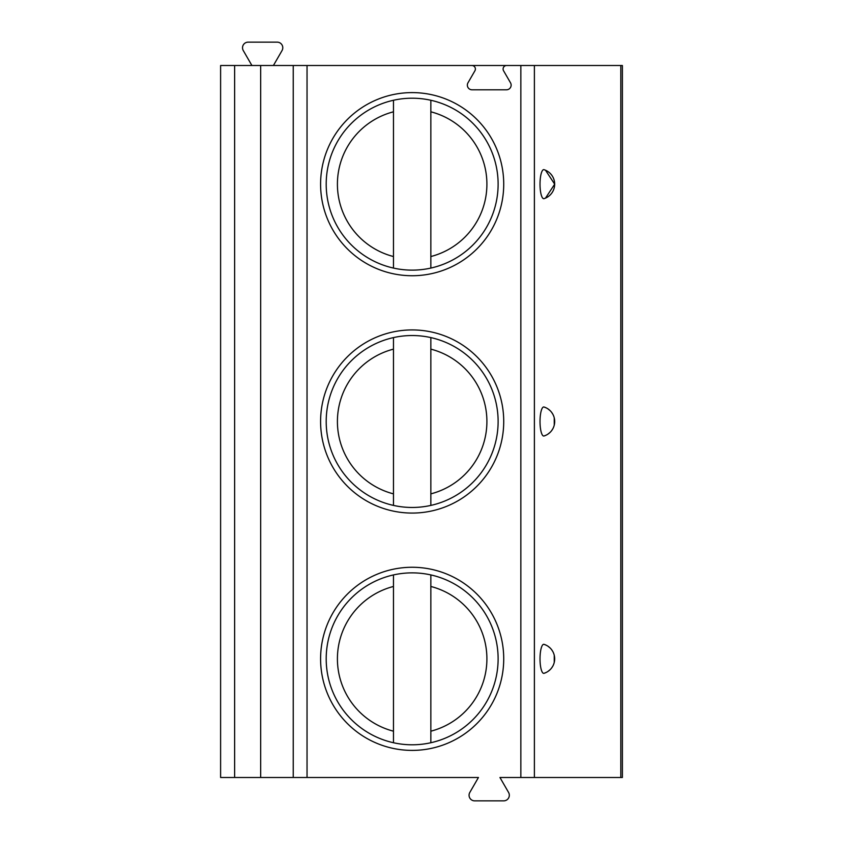 <?xml version="1.0" encoding="UTF-8"?>
<svg xmlns="http://www.w3.org/2000/svg" width="843" height="843" viewBox="0 0 843 843"><rect width="100%" height="100%" fill="white"/><g stroke="black" fill="none" stroke-linecap="round" stroke-linejoin="round"><path stroke-width="1.26" d="M534.388 777.488L534.388 65.512L622.387 65.512L622.387 777.488L499.941 777.488L508.571 792.441A5.606 5.606 0 0 1 503.714 800.85L474.672 800.85A5.606 5.606 0 0 1 469.814 792.441L478.445 777.488L220.613 777.488L220.613 65.512L471.89 65.512A3.509 3.509 0 0 1 474.925 70.77L467.981 82.793A4.668 4.668 0 0 0 472.027 89.801L506.464 89.801A4.668 4.668 0 0 0 510.51 82.793L503.556 70.759A3.509 3.509 0 0 1 506.59 65.512L471.89 65.512M545.495 198.126L554.683 184.174L545.495 170.223M544.051 169.685A14.531 3.741 90 0 0 540.015 184.174A14.531 3.741 90 0 0 544.051 198.653A15.185 15.185 0 0 0 544.051 169.685A15.185 15.185 0 0 1 544.051 198.653M546.296 435.083L544.051 435.989A14.531 3.741 90 0 1 540.015 421.5A14.531 3.741 90 0 1 544.051 407.011L546.296 407.917M547.866 408.823L550.11 410.636M551.691 412.448L552.85 414.261M553.271 415.104L553.682 416.073M554.251 417.875L554.251 425.125M553.682 426.927L553.271 427.896M552.85 428.739L551.691 430.552M550.11 432.364L547.866 434.177M546.296 672.408L544.051 673.315A14.531 3.741 90 0 1 540.015 658.826A14.531 3.741 90 0 1 544.051 644.347L546.296 645.243M547.866 646.149L550.11 647.961M551.691 649.774L552.85 651.586M553.271 652.429L553.682 653.399M554.251 655.211L554.251 662.45M553.682 664.263L553.271 665.222M552.85 666.065L551.691 667.877M550.11 669.69L547.866 671.502M534.388 65.512L506.59 65.512M320.593 184.174A91.571 91.571 0 0 0 412.153 275.735A91.571 91.571 0 0 0 503.724 184.174A91.571 91.571 0 0 0 412.153 92.604A91.571 91.571 0 0 0 320.593 184.174M320.593 421.5A91.571 91.571 0 0 0 412.153 513.071A91.571 91.571 0 0 0 503.724 421.5A91.571 91.571 0 0 0 412.153 329.929A91.571 91.571 0 0 0 320.593 421.5M320.593 658.826A91.571 91.571 0 0 0 412.153 750.396A91.571 91.571 0 0 0 503.724 658.826A91.571 91.571 0 0 0 412.153 567.265A91.571 91.571 0 0 0 320.593 658.826M260.677 777.488L260.677 65.512M251.909 65.512L243.279 50.559A5.606 5.606 0 0 1 248.137 42.15L277.178 42.15A5.606 5.606 0 0 1 282.036 50.559L273.406 65.512M326.199 184.174A85.965 85.965 0 0 1 412.153 98.21A85.965 85.965 0 0 1 498.118 184.174A85.965 85.965 0 0 1 412.153 270.129A85.965 85.965 0 0 1 326.199 184.174M393.47 268.074L393.47 100.264M430.847 100.264L430.847 268.074M326.199 421.5A85.965 85.965 0 0 1 412.153 335.535A85.965 85.965 0 0 1 498.118 421.5A85.965 85.965 0 0 1 412.153 507.465A85.965 85.965 0 0 1 326.199 421.5M393.47 505.41L393.47 337.59M430.847 337.59L430.847 505.41M326.199 658.826A85.965 85.965 0 0 1 412.153 572.871A85.965 85.965 0 0 1 498.118 658.826A85.965 85.965 0 0 1 412.153 744.79A85.965 85.965 0 0 1 326.199 658.826M393.47 742.736L393.47 574.926M430.847 574.926L430.847 742.736M544.051 407.011A15.185 15.185 0 0 1 544.051 435.989A15.185 15.185 0 0 0 544.051 407.011M544.051 644.347A15.185 15.185 0 0 1 544.051 673.315A15.185 15.185 0 0 0 544.051 644.347M620.817 777.488L620.817 65.512M520.848 777.488L520.848 65.512M307.042 777.488L307.042 65.512M293.238 777.488L293.238 65.512M234.628 777.488L234.628 65.512M393.47 111.813A74.732 74.732 0 0 0 393.47 256.535M430.847 256.535A74.732 74.732 0 0 0 430.847 111.813M393.47 349.139A74.732 74.732 0 0 0 393.47 493.861M430.847 493.861A74.732 74.732 0 0 0 430.847 349.139M393.47 586.465A74.732 74.732 0 0 0 393.47 731.187M430.847 731.187A74.732 74.732 0 0 0 430.847 586.465"/></g></svg>
